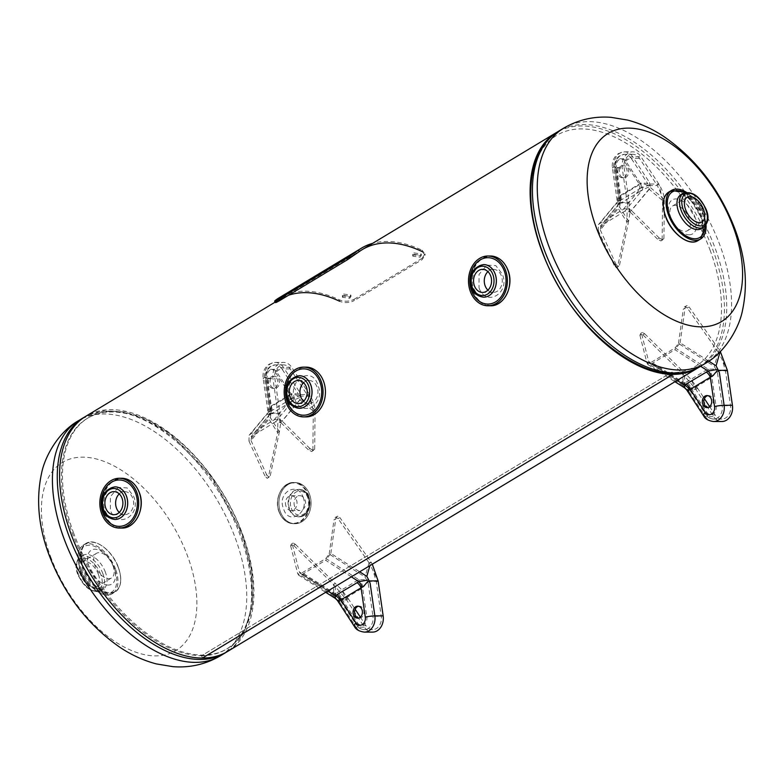 <?xml version="1.0" encoding="UTF-8"?>
<svg xmlns="http://www.w3.org/2000/svg" width="784" height="784" viewBox="0 0 784 784"><rect width="100%" height="100%" fill="white"/><g stroke="black" fill="none" stroke-linecap="round" stroke-linejoin="round"><path stroke-width="0.59" stroke-dasharray="3.92 2.94" d="M672.672 373.517L672.123 372.028L201.576 655.728L202.439 658.06M202.448 658.06L201.586 655.728L672.113 372.028L672.427 372.9M227.625 651.426A137.298 77.567 58.9 0 0 223.166 493.793A137.298 77.567 58.9 0 0 85.838 416.265M201.586 655.728A134.721 76.107 58.9 0 0 240.982 634.834A134.721 76.107 58.9 0 0 172.039 436.884A134.721 76.107 58.9 0 0 62.691 494.89A134.721 76.107 58.9 0 0 201.576 655.728M118.237 487.413L110.377 496.693L110.358 510.139C117.365 530.092 142.178 515.108 133.515 496.184L127.155 487.903L118.266 487.403M479.024 287.855C486.031 307.808 510.845 292.834 502.181 273.91L495.821 265.619L486.933 265.129L479.044 274.41L479.024 287.855M699.279 367.03A137.298 77.567 58.9 0 0 693.693 210.102A137.298 77.567 58.9 0 0 557.522 131.908M294.696 398.997C301.703 418.95 326.516 403.966 317.843 385.052C312.238 365.128 287.405 380.024 294.696 398.997M303.143 497.232C309.396 513.157 288.492 525.799 283.651 509.002C276.429 493.097 297.303 480.406 303.143 497.232M689.087 234.779A19.816 11.192 58.9 0 0 694.859 216.854A19.816 11.192 58.9 0 0 675.896 198.93A19.816 11.192 58.9 0 0 670.124 216.864A19.816 11.192 58.9 0 0 689.087 234.779M710.314 250.782A134.74 76.126 58.9 0 0 581.326 128.909A134.74 76.126 58.9 0 0 542.048 250.831A134.74 76.126 58.9 0 0 671.026 372.704A134.74 76.126 58.9 0 0 710.314 250.782M108.104 585.07A19.816 11.192 -121.1 0 1 89.141 567.146A19.816 11.192 -121.1 0 1 94.913 549.221A19.816 11.192 -121.1 0 1 113.876 567.136A19.816 11.192 -121.1 0 1 108.104 585.07M50.558 556.532A109.838 62.054 58.9 0 0 155.702 655.885A109.838 62.054 58.9 0 0 187.729 556.493A109.838 62.054 58.9 0 0 82.585 457.141A109.838 62.054 58.9 0 0 50.558 556.532M73.686 533.218A134.74 76.126 -121.1 0 1 112.974 411.296A134.74 76.126 -121.1 0 1 241.952 533.169A134.74 76.126 -121.1 0 1 207.76 654.856A134.74 76.126 -121.1 0 1 73.686 533.218M671.026 218.344A14.416 8.144 58.9 0 0 687.47 230.692A14.416 8.144 58.9 0 0 689.028 218.344A14.416 8.144 58.9 0 0 672.584 205.996A14.416 8.144 58.9 0 0 671.026 218.344M663.313 204.506A27.901 15.758 -121.1 0 1 678.327 192.051A27.901 15.758 -121.1 0 1 700.475 216.511A27.901 15.758 -121.1 0 1 684.461 239.581M98.421 574.427A14.416 8.144 -121.1 0 1 96.863 586.775A14.416 8.144 -121.1 0 1 80.419 574.437A14.416 8.144 -121.1 0 1 81.977 562.089A14.416 8.144 -121.1 0 1 98.421 574.427M112.974 565.656A14.416 8.144 -121.1 0 1 111.416 578.004A14.416 8.144 -121.1 0 1 94.972 565.656A14.416 8.144 -121.1 0 1 96.53 553.308A14.416 8.144 -121.1 0 1 112.974 565.656M118.364 567.479A27.901 15.758 58.9 0 0 91.659 542.244A27.901 15.758 58.9 0 0 83.525 567.489A27.901 15.758 58.9 0 0 110.23 592.724A27.901 15.758 58.9 0 0 118.364 567.479M487.922 290.158A11.535 9.006 -90 0 0 493.283 292.412A11.535 9.006 -90 0 0 501.427 275.968A11.535 9.006 -90 0 0 493.273 269.353A11.535 9.006 -90 0 0 487.913 271.617M483.591 297.195A16.307 12.74 90 0 1 472.066 287.836A16.307 12.74 90 0 1 483.581 264.571M491.431 305.339A24.48 19.12 90 0 1 473.301 291.315A24.48 19.12 90 0 1 491.421 256.427M491.597 256.437A24.48 19.12 90 0 1 507.905 270.451A24.48 19.12 90 0 1 491.617 305.329M483.62 297.195A16.307 12.74 90 0 1 472.115 287.836A16.307 12.74 90 0 1 483.61 264.571C476.221 263.865 469.244 278.242 473.703 288.385C476.966 294.941 480.288 297.871 483.65 297.195M303.584 401.29A11.535 9.006 -90 0 0 308.945 403.554A11.535 9.006 -90 0 0 317.089 387.11A11.535 9.006 -90 0 0 308.945 380.485A11.535 9.006 -90 0 0 303.584 382.749M304.633 416.853A24.892 19.443 90 0 1 288.424 402.623A24.892 19.443 90 0 1 304.623 367.196M304.8 367.177A24.892 19.443 90 0 1 306.005 367.128M306.015 416.912A24.892 19.443 90 0 1 304.819 416.872M294.588 506.278A7.419 5.792 90 0 1 299.821 495.704A7.419 5.792 90 0 1 305.064 499.957A7.419 5.792 90 0 1 299.831 510.531A7.419 5.792 90 0 1 294.588 506.278M286.013 506.278A7.419 5.792 90 0 1 291.256 495.704A7.419 5.792 90 0 1 296.489 499.957A7.419 5.792 90 0 1 291.256 510.531A7.419 5.792 90 0 1 286.013 506.278M289.1 508.963A13.73 10.721 -90 0 0 298.802 516.842A13.73 10.721 -90 0 0 308.504 497.262A13.73 10.721 -90 0 0 298.792 489.383A13.73 10.721 -90 0 0 289.1 508.963M308.994 497.262A13.73 10.721 -90 0 0 299.292 489.383A13.73 10.721 -90 0 0 289.59 508.963A13.73 10.721 -90 0 0 299.302 516.842A13.73 10.721 -90 0 0 308.994 497.262M309.562 494.341A20.6 16.082 -90 0 0 288.159 484.483A20.6 16.082 -90 0 0 280.456 511.893A20.6 16.082 -90 0 0 301.869 521.752A20.6 16.082 -90 0 0 309.562 494.341M279.133 511.717A20.178 15.768 -90 0 0 300.115 521.38A20.178 15.768 -90 0 0 307.661 494.518A20.178 15.768 -90 0 0 286.679 484.855A20.178 15.768 -90 0 0 279.133 511.717M280.437 511.893A20.6 16.082 -90 0 0 295 523.712A20.6 16.082 -90 0 0 309.543 494.341A20.6 16.082 -90 0 0 294.99 482.523A20.6 16.082 -90 0 0 280.437 511.893M662.686 239.865L660.902 240.943L657.511 239.13L659.295 238.052L662.686 239.865L663.93 238.552L664.352 199.459L662.578 200.528L661.353 194.393L657.306 185.553L648.731 185.563L649.064 189.16L662.578 200.528M663.93 238.552L660.902 240.943M624.456 177.223A6.007 4.694 -90 0 0 627.033 170.471A6.007 4.694 -90 0 0 622.457 165.777A6.007 4.694 -90 0 0 620.458 166.355A6.007 4.694 -90 0 0 617.88 173.097A6.007 4.694 -90 0 0 622.457 177.792A6.007 4.694 -90 0 0 624.456 177.223M621.996 166.355A6.007 4.694 90 0 1 623.995 165.777A6.007 4.694 90 0 1 628.572 170.471A6.007 4.694 90 0 1 625.995 177.223A6.007 4.694 90 0 1 623.995 177.792A6.007 4.694 90 0 1 619.419 173.097A6.007 4.694 90 0 1 621.996 166.355M618.204 266.687L616.42 267.765L614.146 265.276L615.93 264.198L618.204 266.687L619.487 265.345L616.42 267.765M650.573 187.719L664.352 199.459C664.068 194.804 662.225 189.659 658.815 184.015L640.989 156.761A13.73 10.721 -90 0 0 632.757 151.841A13.73 10.721 -90 0 0 622.222 168.07L627.278 203.027L626.916 222.029L617.625 207.593L618.645 200.763L617.135 200.606L618.341 196.686L640.175 183.525C642.792 181.212 650.544 186.102 649.348 182.251L650.573 187.719L631.443 210.524C628.641 208.426 625.916 208.044 623.29 209.367L599.564 223.675L598.408 224.665L598.241 230.545L617.625 207.593M623.29 209.367L640.783 188.14L617.331 202.282A6.87 4.9 62 0 0 618.341 196.686M618.958 201.351A6.87 3.881 58.9 0 0 619.115 195.971L614.901 166.825A6.87 0.784 171.8 0 0 612.392 167.805A6.87 0.784 171.8 0 0 613.911 168.07L622.222 168.07M618.213 204.016C616.204 204.065 615.91 203.487 617.331 202.282L616.567 202.801L617.135 200.606L612.392 167.805C611.706 161.651 613.784 156.878 618.625 153.488L624.456 151.841A13.73 10.721 90 0 1 632.678 156.761L640.989 156.761M617.331 202.282L599.564 223.675M618.537 203.027L627.278 203.027L629.817 213.405L629.16 202.527L624.113 167.619A11.27 8.8 -90 0 1 632.757 154.301A11.27 8.8 -90 0 1 639.509 158.339L657.306 185.553M649.064 189.16L630.071 211.954L624.858 211.19L642.263 190.071L640.459 191.208A9.33 5.272 58.9 0 0 640.685 183.897L641.43 183.789C643.546 182.574 649.603 187.562 647.878 183.828L648.731 185.563M640.459 191.208L620.438 203.281A9.33 5.272 58.9 0 0 620.654 195.971L640.685 183.897L625.818 161.171A6.87 5.361 -90 0 0 619.419 159.368A6.87 5.361 -90 0 0 616.44 166.825A4.4 0.5 171.8 0 0 614.832 167.453A4.4 0.5 171.8 0 0 615.803 167.629A11.27 8.8 90 0 1 620.703 155.379A11.27 8.8 90 0 1 624.456 154.311A11.27 8.8 90 0 1 631.208 158.339L639.509 158.339M620.438 203.281L618.811 204.212A9.33 6.654 62 0 0 620.183 196.608L620.654 195.971L616.44 166.825M632.757 154.301L624.456 154.311L619.899 155.595C615.95 158.368 614.264 162.327 614.832 167.453L619.576 200.253C619.517 202.713 619.144 204.085 618.458 204.379L620.105 204.261L620.585 202.527L620.536 200.312L619.576 200.253L620.183 196.608M618.811 204.212L601.132 225.498L600.27 229.918L619.536 206.966L620.105 204.261M624.858 211.19L600.387 226.135L618.458 204.379M650.063 184.015L658.815 184.015L661.353 194.393M648.789 186.964L642.263 190.071A9.33 3.675 56.5 0 0 641.43 183.789M629.817 213.405L628.69 220.961L626.916 222.029L617.704 266.423M628.69 220.961L619.487 265.345M598.241 230.545L614.146 265.276M628.641 221.157L619.536 206.966M600.27 229.918L615.93 264.198M620.585 202.527L629.16 202.527M638.98 189.277A6.87 3.881 58.9 0 0 639.146 183.897L624.28 161.171A6.87 5.361 -90 0 0 617.88 159.368A6.87 5.361 -90 0 0 614.901 166.825M650.054 184.828L640.783 188.14A6.87 2.705 56.5 0 0 640.175 183.525M659.295 238.052L631.443 210.524M662.147 239.63L662.588 200.694M657.511 239.13L630.071 211.954M313.414 450.447L311.64 451.525L308.239 449.712L310.023 448.634L313.414 450.447L314.668 449.134L315.09 410.032L313.306 411.11L312.091 404.975L308.043 396.136L299.468 396.136L299.802 399.742L313.306 411.11M314.668 449.134L311.64 451.525M275.194 387.796A6.007 4.694 -90 0 0 277.771 381.053A6.007 4.694 -90 0 0 273.195 376.359A6.007 4.694 -90 0 0 271.195 376.928A6.007 4.694 -90 0 0 268.608 383.68A6.007 4.694 -90 0 0 273.195 388.374A6.007 4.694 -90 0 0 275.194 387.796M272.734 376.928A6.007 4.694 90 0 1 274.723 376.359A6.007 4.694 90 0 1 279.31 381.053A6.007 4.694 90 0 1 276.732 387.796A6.007 4.694 90 0 1 274.733 388.374A6.007 4.694 90 0 1 270.147 383.68A6.007 4.694 90 0 1 272.734 376.928M268.941 477.27L267.158 478.338L264.884 475.849L266.668 474.781L268.941 477.27L270.225 475.927L267.158 478.338M301.311 398.301L315.09 410.032C314.805 405.377 312.953 400.232 309.543 394.597L291.717 367.333A13.73 10.721 -90 0 0 283.494 362.424A13.73 10.721 -90 0 0 272.95 378.652L278.016 413.609L277.644 432.611L268.363 418.166L269.382 411.335L267.873 411.188L269.079 407.259L290.913 394.097C293.53 391.784 301.272 396.684 300.086 392.833L301.311 398.301L282.181 421.106C279.378 419.009 276.654 418.627 274.028 419.95L250.302 434.258L249.145 435.247L248.979 441.127L268.363 418.166M274.028 419.95L291.521 398.723L268.069 412.854A6.87 4.9 62 0 0 269.079 407.259M269.696 411.933A6.87 3.881 58.9 0 0 269.853 406.553L265.639 377.408A6.87 0.784 171.8 0 0 263.13 378.388A6.87 0.784 171.8 0 0 264.649 378.652L272.95 378.652M268.951 414.599C266.942 414.648 266.648 414.07 268.069 412.854L267.305 413.374L267.873 411.188L263.13 378.388C262.444 372.233 264.522 367.451 269.363 364.06L275.194 362.424A13.73 10.721 90 0 1 283.416 367.343L291.717 367.333M268.069 412.854L250.302 434.258M269.265 413.609L278.016 413.609L280.554 423.987L279.898 413.109L274.841 378.202A11.27 8.8 -90 0 1 283.494 364.883A11.27 8.8 -90 0 1 290.247 368.921L308.043 396.136M299.802 399.742L280.809 422.527L275.596 421.772L293 400.644L291.197 401.79A9.33 5.272 58.9 0 0 291.423 394.479L292.167 394.372C294.274 393.156 300.341 398.135 298.606 394.411L299.468 396.136M291.197 401.79L271.166 413.864A9.33 5.272 58.9 0 0 271.391 406.553L291.423 394.479L276.556 371.743A6.87 5.361 -90 0 0 270.157 369.94A6.87 5.361 -90 0 0 267.168 377.408A4.4 0.5 171.8 0 0 265.56 378.035A4.4 0.5 171.8 0 0 266.54 378.202A11.27 8.8 90 0 1 271.44 365.961A11.27 8.8 90 0 1 275.194 364.883A11.27 8.8 90 0 1 281.936 368.921L290.247 368.921M271.166 413.864L269.549 414.785A9.33 6.654 62 0 0 270.921 407.18L271.391 406.553L267.168 377.408M283.494 364.883L275.194 364.883L270.637 366.177C266.687 368.95 265.002 372.9 265.56 378.035L270.313 410.836C270.255 413.295 269.882 414.667 269.196 414.952L270.843 414.844L271.323 413.109L271.274 410.894L270.313 410.836L270.921 407.18M269.549 414.785L251.87 436.08L251.007 440.5L270.274 417.539L270.843 414.844M275.596 421.772L251.125 436.708L269.196 414.952M300.801 394.597L309.543 394.597L312.091 404.975M299.527 397.547L293 400.644A9.33 3.675 56.5 0 0 292.167 394.372M280.554 423.987L279.427 431.533L277.644 432.611L268.442 477.005M279.427 431.533L270.225 475.927M248.979 441.127L264.884 475.849M279.378 431.729L270.274 417.539M251.007 440.5L266.668 474.781M271.323 413.109L279.898 413.109M289.717 399.86A6.87 3.881 58.9 0 0 289.884 394.479L275.017 371.743A6.87 5.361 -90 0 0 268.618 369.94A6.87 5.361 -90 0 0 265.639 377.408M300.791 395.401L291.521 398.723A6.87 2.705 56.5 0 0 290.913 394.097M310.023 448.634L282.181 421.106M312.885 450.212L313.316 411.267M308.239 449.712L280.809 422.527M642.87 334.817L644.654 333.749L642.39 332.436L641.704 334.249L639.92 335.327L640.606 333.504L642.87 334.817L682.795 373.909L684.569 372.831L690.733 378.966L697.329 387.806L688.754 387.806L687.117 386.404L684.755 384.209L684.569 372.831M707.776 395.655A6.007 4.694 90 0 1 708.54 395.577A6.007 4.694 90 0 1 713.117 400.271A6.007 4.694 90 0 1 710.539 407.014A6.007 4.694 90 0 1 708.54 407.592A6.007 4.694 90 0 1 707.776 407.513M685.089 306.691L687.313 308.024L689.097 306.946L686.872 305.613L684.363 306.916L685.089 306.691L683.285 309.18L685.069 308.102L686.872 305.613M686.647 389.854L688.685 391.118L683.129 385.64L682.795 373.909L695.829 389.344L713.656 416.608A13.73 10.721 -90 0 0 721.888 421.518M700.622 366.246L674.916 349.703L680.12 342.833L708.844 361.159M709.608 406.582L715.135 415.02A11.27 8.8 -90 0 0 721.888 419.058A11.27 8.8 -90 0 0 730.531 405.74L725.474 370.832L722.27 359.954L718.458 352.408L720.231 351.33L689.097 306.946M684.755 384.209L648.662 361.434L649.25 362.502L651.426 362.188L684.706 383.298L686.245 382.161A9.33 5.272 -121.1 0 1 691.851 389.472L691.184 389.57C689.44 390.795 686.941 385.806 690.155 389.54L688.754 387.806M686.245 382.161L706.276 370.087A9.33 5.272 -121.1 0 1 711.882 377.398L691.851 389.472L706.717 412.198A6.87 5.361 -90 0 0 713.117 414.001A6.87 5.361 -90 0 0 716.096 406.543A4.4 0.5 -8.2 0 1 722.231 405.74A11.27 8.8 90 0 1 717.331 417.99A11.27 8.8 90 0 1 713.577 419.058A11.27 8.8 90 0 1 706.825 415.03L715.135 415.02M706.276 370.087L708.158 369.166A9.33 4.165 -111.5 0 1 712.431 376.761L711.882 377.398L716.096 406.543M651.426 362.188L675.151 347.89L708.158 369.166L715.802 369.107L717.497 373.057C716.047 368.245 714.587 375.654 712.431 376.761M675.151 347.89L678.464 343.461L714.283 366.402L715.802 369.107M687.088 389.354L695.829 389.344L690.733 378.966M687.117 386.404L685.863 385.718L684.706 383.298A9.33 6.164 -132.5 0 1 691.184 389.57M649.25 362.502L685.863 385.718L690.155 389.54L706.825 415.03A4.4 1.764 146.8 0 1 705.776 414.609C707.178 417.137 709.775 418.627 713.577 419.058L721.888 419.058M697.329 387.806L704.444 398.674M725.563 371.42L727.366 370.332L722.27 359.954M718.458 352.408L687.313 308.024M680.12 342.833L685.069 308.102M718.33 352.212L714.283 366.402M678.464 343.461L683.285 309.18M716.899 370.842L725.474 370.832M683.129 385.64L646.918 362.855L647.819 364.521L651.19 364.011L674.916 349.703M651.19 364.011L677.072 380.446M686.098 388.541L684.559 387.806M642.39 332.436L640.606 333.504M639.92 335.327L646.918 362.855M644.654 333.749L684.393 372.674M641.704 334.249L648.662 361.434M293.608 545.399L295.392 544.321L293.128 543.008L292.442 544.831L290.658 545.899L291.344 544.086L293.608 545.399L333.523 584.492L335.307 583.414L341.471 589.548L348.067 598.388L339.492 598.388L337.855 596.977L335.493 594.782L335.307 583.414M358.504 606.238A6.007 4.694 90 0 1 359.278 606.159A6.007 4.694 90 0 1 363.854 610.854A6.007 4.694 90 0 1 361.277 617.596A6.007 4.694 90 0 1 359.278 618.164A6.007 4.694 90 0 1 358.513 618.086M335.826 517.273L338.051 518.606L339.835 517.528L337.61 516.195L335.091 517.499L335.826 517.273L334.013 519.763L335.797 518.685L337.61 516.195M337.385 600.436L339.423 601.7L333.866 596.222L333.523 584.492L346.567 599.927L364.393 627.18A13.73 10.721 -90 0 0 372.625 632.1M351.359 576.828L325.654 560.286L330.858 553.416L359.68 571.81M372.312 564.196L370.969 561.912L369.901 565.646M360.346 617.155L365.873 625.603A11.27 8.8 -90 0 0 372.625 629.64A11.27 8.8 -90 0 0 381.269 616.322L376.212 581.414L372.998 570.536L369.186 562.99L370.969 561.912L339.835 517.528M335.493 594.782L299.39 572.016L299.988 573.084L302.163 572.771L335.444 593.88L336.983 592.743A9.33 5.272 -121.1 0 1 342.588 600.044L341.922 600.152C340.178 601.367 337.669 596.389 340.893 600.113L339.492 598.388M336.983 592.743L357.014 580.67A9.33 5.272 -121.1 0 1 362.61 587.971L342.588 600.044L357.455 622.78A6.87 5.361 -90 0 0 363.845 624.583A6.87 5.361 -90 0 0 366.834 617.126A4.4 0.5 -8.2 0 1 372.968 616.322A11.27 8.8 90 0 1 368.059 628.562A11.27 8.8 90 0 1 364.315 629.64A11.27 8.8 90 0 1 357.563 625.603L365.873 625.603M357.014 580.67L358.896 579.739A9.33 4.165 -111.5 0 1 363.168 587.343L362.61 587.971L366.834 617.126M302.163 572.771L325.889 558.463L358.896 579.739L366.54 579.68L368.235 583.629C366.775 578.827 365.324 586.226 363.168 587.343M325.889 558.463L329.192 554.043L365.011 576.985L366.54 579.68M337.826 599.927L346.567 599.927L341.471 589.548M337.855 596.977L336.601 596.291L335.444 593.88A9.33 6.164 -132.5 0 1 341.922 600.152M299.988 573.084L336.601 596.291L340.893 600.113L357.563 625.603A4.4 1.764 146.8 0 1 356.514 625.191C357.906 627.719 360.513 629.199 364.315 629.64L372.625 629.64M348.067 598.388L355.172 609.246M376.3 582.002L378.104 580.915L372.998 570.536M369.186 562.99L338.051 518.606M330.858 553.416L335.797 518.685M369.068 562.794L365.011 576.985M329.192 554.043L334.013 519.763M367.637 581.414L376.212 581.414M333.866 596.222L297.655 573.437L298.557 575.093L301.928 574.594L325.654 560.286M301.928 574.594L327.81 591.028M336.836 599.123L335.297 598.378M293.128 543.008L291.344 544.086M290.658 545.899L297.655 573.437M295.392 544.321L335.131 583.257M292.442 544.831L299.39 572.016M349.752 255.858L350.673 257.221L354.544 254.31C349.301 257.583 348.008 258.553 350.673 257.221L348.978 258.063L348.076 256.691M355.309 252.007L356.191 253.399L354.544 254.31L353.672 252.918M279.418 298.263L280.339 299.625L284.21 296.724C278.967 299.988 277.673 300.958 280.339 299.625L278.643 300.468L277.742 299.096M284.964 294.412L285.846 295.803L284.21 296.724M343.755 295.45L351.007 296.401L349.752 298.263L342.49 297.293L343.755 295.45L343.578 294.049L350.899 295.039L349.654 296.891L342.334 295.882L343.578 294.049M414.07 254.3L421.341 255.339L420.087 257.201L412.815 256.143L414.07 254.3L413.913 252.899L421.243 253.987L419.999 255.839L412.668 254.741L413.913 252.899M279.026 297.871A138.944 78.498 -121.1 0 1 339.541 299.9C344.411 301.85 349.272 301.644 354.133 299.272L354.182 300.615L422.096 259.671L425.114 255.212L422.145 251.566L422.008 250.174A138.944 78.498 58.9 0 0 372.665 243.334M354.133 299.272L422.047 258.328L422.096 259.671M422.047 258.328L425.046 253.889L422.008 250.174M275.498 302.555L276.821 301.301A137.298 77.567 -121.1 0 1 288.473 295.284M275.929 299.919L276.821 301.301M339.541 299.9L339.678 301.281C344.49 303.212 349.321 302.987 354.182 300.615M119.256 512.432A11.535 9.006 -90 0 0 124.617 514.696A11.535 9.006 -90 0 0 132.761 498.252A11.535 9.006 -90 0 0 124.607 491.627A11.535 9.006 -90 0 0 119.246 493.891M114.925 519.478A16.307 12.74 90 0 1 103.4 510.11A16.307 12.74 90 0 1 114.915 486.854M122.765 527.622A24.48 19.12 90 0 1 104.635 513.589A24.48 19.12 90 0 1 122.755 478.701M122.931 478.71A24.48 19.12 90 0 1 139.229 492.734A24.48 19.12 90 0 1 122.951 527.612M114.954 519.478A16.307 12.74 90 0 1 103.449 510.11A16.307 12.74 90 0 1 114.944 486.854C107.555 486.139 100.577 500.515 105.036 510.668C108.3 517.215 111.612 520.155 114.974 519.478M563.529 128.253A137.298 77.567 -121.1 0 1 720.153 245.813A137.298 77.567 -121.1 0 1 705.316 363.413M700.475 366.334A137.298 77.567 58.9 0 0 715.312 248.734A137.298 77.567 58.9 0 0 558.688 131.173M220.471 655.747A137.298 77.567 58.9 0 0 235.308 538.138A137.298 77.567 58.9 0 0 78.684 420.587M83.525 417.666A137.298 77.567 -121.1 0 1 240.149 535.217A137.298 77.567 -121.1 0 1 225.312 652.827M683.217 193.364A19.747 11.152 -121.1 0 1 705.747 210.269A19.747 11.152 -121.1 0 1 703.611 227.174M680.737 194.863A19.747 11.152 -121.1 0 1 703.258 211.768A19.747 11.152 -121.1 0 1 701.121 228.673L702.101 227.458C702.17 227.311 704.346 224.332 701.102 214.13C698.456 207.348 694.614 201.939 689.567 197.901C682.815 194.324 679.875 193.315 680.737 194.863M684.706 192.678A26.607 15.033 -121.1 0 1 702.699 214.689A26.607 15.033 -121.1 0 1 704.904 226.184M686.402 192.305A28.283 15.984 -121.1 0 1 703.738 214.689A28.283 15.984 -121.1 0 1 706.031 224.861L703.748 214.689L686.412 192.305M684.795 191.384A28.312 15.994 -121.1 0 1 703.738 214.698A28.312 15.994 -121.1 0 1 706.09 226.703M668.723 192.1A28.312 15.994 -121.1 0 1 701.023 216.335A28.312 15.994 -121.1 0 1 697.966 240.59M100.724 574.427A18.101 10.221 58.9 0 0 83.398 558.061A18.101 10.221 58.9 0 0 78.126 574.437A18.101 10.221 58.9 0 0 95.442 590.803A18.101 10.221 58.9 0 0 100.724 574.427M102.91 573.731A19.747 11.152 58.9 0 0 80.389 556.826A19.747 11.152 58.9 0 0 78.253 573.731A19.747 11.152 58.9 0 0 100.783 590.636A19.747 11.152 58.9 0 0 102.91 573.731M105.399 572.232A19.747 11.152 58.9 0 0 82.879 555.327A19.747 11.152 58.9 0 0 80.742 572.232A19.747 11.152 58.9 0 0 103.263 589.137A19.747 11.152 58.9 0 0 105.399 572.232M81.301 569.311A26.607 15.033 58.9 0 0 106.781 593.38A26.607 15.033 58.9 0 0 114.533 569.302A26.607 15.033 58.9 0 0 89.062 545.233A26.607 15.033 58.9 0 0 81.301 569.311M115.581 569.302A28.283 15.984 58.9 0 0 88.504 543.724A28.283 15.984 58.9 0 0 80.262 569.311A28.283 15.984 58.9 0 0 107.339 594.899A28.283 15.984 58.9 0 0 115.581 569.302M115.62 569.292A28.312 15.994 58.9 0 0 83.32 545.047A28.312 15.994 58.9 0 0 80.262 569.302A28.312 15.994 58.9 0 0 112.553 593.537A28.312 15.994 58.9 0 0 115.62 569.292M118.335 567.655A28.312 15.994 58.9 0 0 86.034 543.41A28.312 15.994 58.9 0 0 82.977 567.665A28.312 15.994 58.9 0 0 115.277 591.9A28.312 15.994 58.9 0 0 118.335 567.655M488.971 305.711A24.892 19.443 90 0 1 472.752 291.491A24.892 19.443 90 0 1 488.961 256.054M489.138 256.035A24.892 19.443 90 0 1 490.343 255.996M490.353 305.78A24.892 19.443 90 0 1 489.147 305.731M299.263 408.337A16.307 12.74 90 0 1 287.728 398.978A16.307 12.74 90 0 1 299.253 375.712M287.777 398.978A16.307 12.74 90 0 1 299.272 375.712C291.883 374.997 284.915 389.374 289.374 399.526C292.638 406.073 295.95 409.013 299.312 408.337A16.307 12.74 90 0 1 287.777 398.978M291.285 508.257A12.083 9.437 -90 0 0 303.849 514.049A12.083 9.437 -90 0 0 308.367 497.967A12.083 9.437 -90 0 0 295.803 492.185A12.083 9.437 -90 0 0 291.285 508.257M279.104 511.893A20.6 16.082 -90 0 0 293.657 523.712A20.6 16.082 -90 0 0 308.21 494.341A20.6 16.082 -90 0 0 293.647 482.523A20.6 16.082 -90 0 0 279.104 511.893M618.645 200.763L613.911 168.07A13.73 10.721 90 0 1 619.889 153.154A13.73 10.721 90 0 1 624.456 151.841L632.757 151.841M624.28 161.171A6.87 2.754 -33.2 0 1 632.678 156.761L649.348 182.251M620.536 200.312L615.803 167.629L624.113 167.619M625.818 161.171A4.4 1.764 -33.2 0 1 631.208 158.339L647.878 183.828M657.012 185.102L658.815 184.015M627.278 203.027L629.082 201.939M269.382 411.335L264.649 378.652A13.73 10.721 90 0 1 270.627 363.727A13.73 10.721 90 0 1 275.194 362.424L283.494 362.424M275.017 371.743A6.87 2.754 -33.2 0 1 283.416 367.343L300.086 392.833M271.274 410.894L266.54 378.202L274.841 378.202M276.556 371.743A4.4 1.764 -33.2 0 1 281.936 368.921L298.606 394.411M307.749 395.675L309.543 394.597M278.016 413.609L279.819 412.521M713.577 421.527A13.73 10.721 90 0 1 705.355 416.608L713.656 416.608M703.718 415.961A6.87 2.754 146.8 0 0 705.355 416.608L688.685 391.118M717.497 373.057L722.231 405.74L730.531 405.74M706.717 412.198A4.4 1.764 146.8 0 0 705.776 414.609L688.715 388.511M697.633 388.266L695.829 389.344M364.315 632.1A13.73 10.721 90 0 1 356.093 627.19L364.393 627.18M354.456 626.534A6.87 2.754 146.8 0 0 356.093 627.19L339.423 601.7M368.235 583.629L372.968 616.322L381.269 616.322M357.455 622.78A4.4 1.764 146.8 0 0 356.514 625.191L339.443 599.084M348.37 598.839L346.567 599.927M349.654 296.891L349.752 298.263M120.305 527.995A24.892 19.443 90 0 1 104.086 513.765A24.892 19.443 90 0 1 120.285 478.328M120.471 478.318A24.892 19.443 90 0 1 121.667 478.269M121.687 528.053A24.892 19.443 90 0 1 120.481 528.004M362.335 249.557L275.194 302.105M226.478 652.092L243.991 632.825L252.477 604.719L251.684 570.546L241.972 533.218L212.229 477.574L170.383 434.062L147.559 419.92L124.93 412.002L103.566 410.894L84.721 416.97M687.47 230.692L702.023 221.911M672.584 205.996L687.137 197.225M111.416 578.004L96.863 586.775M77.743 574.3C74.735 566.959 75.627 561.138 80.389 556.826L82.879 555.327L81.899 556.542C81.83 556.689 79.654 559.668 82.898 569.87C85.544 576.652 89.386 582.061 94.433 586.099C101.185 589.676 104.125 590.685 103.263 589.137L100.783 590.636C91.787 593.292 84.104 587.843 77.743 574.3M80.252 569.311C76.342 557.522 77.371 549.437 83.32 545.047L86.034 543.41C94.972 537.275 112.7 550.711 118.462 567.508C122.392 579.258 121.334 587.392 115.277 591.9L112.553 593.537C103.9 599.613 86.015 586.197 80.252 569.311M96.53 553.308L81.977 562.089M493.283 292.412L492.656 292.412M492.597 292.412L482.562 292.422M493.273 269.353L492.646 269.353M492.597 269.353L482.562 269.353M308.945 403.554L298.234 403.554M308.945 380.485L298.224 380.495M291.256 495.704L299.821 495.704M308.886 497.399C311.248 508.257 307.887 514.735 298.802 516.842L299.302 516.842C305.084 517.607 311.258 505.415 307.406 496.713C304.594 491.176 301.889 488.736 299.292 489.383L298.792 489.383C304.28 490.343 307.642 493.018 308.886 497.399M291.256 510.531L299.831 510.531M295 523.712L293.657 523.712C286.954 523.349 282.073 519.4 279.006 511.854C273.753 499.026 282.201 481.925 293.647 482.523L294.99 482.523M623.995 165.777L622.457 165.777M598.408 224.665L616.567 202.801M623.995 177.792L622.457 177.792M274.723 376.359L273.195 376.359M249.145 435.247L267.305 413.374M274.733 388.374L273.195 388.374M708.54 407.592L707.001 407.592M708.54 395.577L707.001 395.577M647.819 364.521L674.936 381.739M359.278 618.164L357.739 618.174M359.278 606.159L357.739 606.159M298.557 575.093L325.674 592.312M351.007 296.401L350.899 295.039M421.341 255.339L421.243 253.987M412.815 256.143L412.668 254.741M342.49 297.293L342.334 295.882M425.114 255.212L425.046 253.889M124.617 514.696L123.99 514.696M123.931 514.696L113.896 514.696M124.607 491.627L123.98 491.627M123.931 491.627L113.886 491.627"/><path stroke-width="1.18" d="M672.427 372.9L672.966 374.37L202.439 658.06A137.298 77.567 58.9 0 1 79.615 554.161A137.298 77.567 58.9 0 1 85.838 416.265L275.194 302.105M557.522 131.908A137.298 77.567 58.9 0 0 556.375 132.574A137.298 77.567 58.9 0 0 550.152 270.46A137.298 77.567 58.9 0 0 672.966 374.37L202.448 658.06A137.298 77.567 58.9 0 0 227.625 651.426L698.162 367.735A137.298 77.567 58.9 0 0 699.279 367.03M698.162 367.735A137.298 77.567 58.9 0 1 672.976 374.37L672.672 373.517M733.442 227.468A109.838 62.054 -121.1 0 1 701.415 326.859A109.838 62.054 -121.1 0 1 596.271 227.507A109.838 62.054 -121.1 0 1 628.298 128.115A109.838 62.054 -121.1 0 1 733.442 227.468M685.579 209.573A14.416 8.144 58.9 0 0 702.023 221.911A14.416 8.144 58.9 0 0 703.581 209.563A14.416 8.144 58.9 0 0 687.137 197.225A14.416 8.144 58.9 0 0 685.579 209.573M665.587 216.404A27.901 15.758 -121.1 0 1 663.313 204.506M684.461 239.581A27.901 15.758 -121.1 0 1 665.636 216.521M474.408 285.797A11.535 9.006 -90 0 0 482.562 292.422A11.535 9.006 -90 0 0 490.706 275.968A11.535 9.006 -90 0 0 482.562 269.353A11.535 9.006 -90 0 0 474.408 285.797M487.913 271.617A11.535 9.006 -90 0 0 485.129 285.797A11.535 9.006 -90 0 0 487.922 290.158M483.581 264.571A16.307 12.74 90 0 1 495.116 273.939A16.307 12.74 90 0 1 483.591 297.195C477.299 296.225 473.33 293.059 471.684 287.699C468.881 274.782 472.85 267.07 483.581 264.571M470.351 291.491A24.892 19.443 90 0 1 487.942 255.996A24.892 19.443 90 0 1 505.533 270.284A24.892 19.443 90 0 1 487.952 305.78A24.892 19.443 90 0 1 470.351 291.491A24.863 19.424 90 0 1 479.651 258.387A24.863 19.424 90 0 1 505.494 270.294A24.863 19.424 90 0 1 496.203 303.379A24.863 19.424 90 0 1 470.361 291.481M483.64 264.571L483.61 264.571A16.307 12.74 90 0 1 483.64 264.571A16.307 12.74 90 0 1 495.165 273.939A16.307 12.74 90 0 1 483.65 297.195A16.307 12.74 90 0 1 483.62 297.195L483.65 297.195M290.08 396.939A11.535 9.006 -90 0 0 298.234 403.554A11.535 9.006 -90 0 0 306.377 387.11A11.535 9.006 -90 0 0 298.224 380.495A11.535 9.006 -90 0 0 290.08 396.939M303.584 382.749A11.535 9.006 -90 0 0 300.791 396.939A11.535 9.006 -90 0 0 303.584 401.29M286.023 402.613A24.863 19.424 90 0 1 295.313 369.529A24.863 19.424 90 0 1 321.166 381.426A24.863 19.424 90 0 1 311.875 414.52A24.863 19.424 90 0 1 286.023 402.613A24.892 19.443 90 0 1 303.604 367.128A24.892 19.443 90 0 1 321.205 381.416A24.892 19.443 90 0 1 303.614 416.912A24.892 19.443 90 0 1 286.023 402.633M303.604 367.128L306.005 367.128A24.892 19.443 90 0 1 323.596 381.416A24.892 19.443 90 0 1 306.015 416.912L303.614 416.912M705.002 396.145A6.007 4.694 -90 0 0 702.425 402.898A6.007 4.694 -90 0 0 707.001 407.592A6.007 4.694 -90 0 0 709.001 407.014A6.007 4.694 -90 0 0 711.588 400.271A6.007 4.694 -90 0 0 707.001 395.577A6.007 4.694 -90 0 0 705.002 396.145M707.776 407.513A6.007 4.694 90 0 1 703.895 402.408A6.007 4.694 90 0 1 706.541 396.145A6.007 4.694 90 0 1 707.776 395.655M677.072 380.446L684.648 385.228L686.186 384.091A6.87 3.881 -121.1 0 1 690.312 389.472L705.179 412.198A6.87 5.361 -90 0 0 711.578 414.001A6.87 5.361 -90 0 0 714.557 406.543A6.87 0.784 -8.2 0 1 724.122 405.289A13.73 10.721 90 0 1 718.144 420.214A13.73 10.721 90 0 1 713.577 421.527L721.888 421.518A13.73 10.721 -90 0 0 732.423 405.289L727.366 370.332L720.231 351.33L716.086 365.775L719.389 372.606C717.301 367.559 714.4 375.83 711.245 376.683L689.41 389.844C687.323 392.157 684.628 387.267 688.685 391.118M686.186 384.091L708.099 371.087A6.87 3.067 -111.5 0 1 711.245 376.683M706.217 372.018A6.87 3.881 -121.1 0 1 710.343 377.398L714.557 406.543M700.622 366.246L708.099 371.087L717.938 369.342M708.844 361.159L716.086 365.775M718.614 370.342L727.366 370.332M704.444 398.674L709.608 406.582M674.936 381.739L684.559 387.806L684.648 385.228A6.87 4.537 -132.5 0 1 689.41 389.844M355.74 606.728A6.007 4.694 -90 0 0 353.163 613.47A6.007 4.694 -90 0 0 357.739 618.174A6.007 4.694 -90 0 0 359.738 617.596A6.007 4.694 -90 0 0 362.316 610.854A6.007 4.694 -90 0 0 357.739 606.159A6.007 4.694 -90 0 0 355.74 606.728M358.513 618.086A6.007 4.694 90 0 1 354.633 612.99A6.007 4.694 90 0 1 357.279 606.728A6.007 4.694 90 0 1 358.504 606.238M327.81 591.028L335.385 595.811L336.924 594.674A6.87 3.881 -121.1 0 1 341.05 600.044L355.916 622.78A6.87 5.361 -90 0 0 362.316 624.583A6.87 5.361 -90 0 0 365.295 617.126A6.87 0.784 -8.2 0 1 374.86 615.871A13.73 10.721 90 0 1 368.882 630.797A13.73 10.721 90 0 1 364.315 632.1L372.625 632.1A13.73 10.721 -90 0 0 383.16 615.871L378.104 580.915L372.312 564.196M336.924 594.674L358.837 581.669L368.676 579.925L370.126 583.188C368.039 578.141 365.138 586.412 361.983 587.265L340.148 600.426C338.061 602.739 335.366 597.839 339.423 601.7M351.359 576.828L358.837 581.669A6.87 3.067 -111.5 0 1 361.983 587.265M356.955 582.59A6.87 3.881 -121.1 0 1 361.081 587.971L365.295 617.126M359.68 571.81L366.824 576.358L368.676 579.925M369.901 565.646L366.824 576.358M369.352 580.915L378.104 580.915M355.172 609.246L360.346 617.155M325.674 592.312L335.287 598.378L335.385 595.811A6.87 4.537 -132.5 0 1 340.148 600.426M349.752 255.858L353.672 252.918C348.41 256.201 347.106 257.181 349.752 255.858L348.076 256.691M355.309 252.007L353.819 253.154M279.418 298.263L283.338 295.323C278.075 298.606 276.772 299.586 279.418 298.263L277.742 299.096M284.964 294.412L283.338 295.323M372.665 243.334A138.944 78.498 58.9 0 0 361.493 248.146A138.944 78.498 58.9 0 0 358.396 250.194L359.278 251.586L347.518 259.69L279.604 300.635C275.37 303.006 274.439 303.232 276.821 301.301M422.145 251.566A137.298 77.567 58.9 0 0 359.278 251.586M358.396 250.194L346.567 258.348L347.518 259.69M346.567 258.348L278.663 299.292L279.604 300.635M278.663 299.292C274.429 301.664 273.518 301.869 275.929 299.919A138.944 78.498 -121.1 0 1 279.026 297.871L361.493 248.146M275.498 302.555L274.586 301.203L275.929 299.919M288.473 295.284A137.298 77.567 -121.1 0 1 339.678 301.281M105.742 508.081A11.535 9.006 -90 0 0 113.896 514.696A11.535 9.006 -90 0 0 122.039 498.252A11.535 9.006 -90 0 0 113.886 491.627A11.535 9.006 -90 0 0 105.742 508.081M119.246 493.891A11.535 9.006 -90 0 0 116.463 508.071A11.535 9.006 -90 0 0 119.256 512.432M114.915 486.854A16.307 12.74 90 0 1 126.449 496.213A16.307 12.74 90 0 1 114.925 519.478C108.633 518.498 104.664 515.333 103.018 509.982C100.215 497.056 104.184 489.343 114.915 486.854M101.685 513.765A24.892 19.443 90 0 1 119.266 478.269A24.892 19.443 90 0 1 136.867 492.558A24.892 19.443 90 0 1 119.286 528.053A24.892 19.443 90 0 1 101.685 513.765A24.863 19.424 90 0 1 110.985 480.67A24.863 19.424 90 0 1 136.828 492.568A24.863 19.424 90 0 1 127.537 525.662A24.863 19.424 90 0 1 101.695 513.755M114.974 486.854L114.944 486.854A16.307 12.74 90 0 1 114.974 486.854A16.307 12.74 90 0 1 126.498 496.213A16.307 12.74 90 0 1 114.974 519.478A16.307 12.74 90 0 1 114.954 519.478L114.974 519.478M563.529 128.253C578.288 119.648 594.154 116.012 611.118 117.345L627.661 120.089C640.352 123.441 652.435 128.939 663.911 136.583C696.329 159.103 720.055 190.042 735.078 229.418C745.574 257.426 748.044 284.445 742.477 310.493C739.42 326.693 725.945 351.908 705.316 363.413A137.298 77.567 -121.1 0 1 548.692 245.862A137.298 77.567 -121.1 0 1 563.529 128.253L558.688 131.173A137.298 77.567 58.9 0 0 543.851 248.783A137.298 77.567 58.9 0 0 700.475 366.334C654.464 396.743 569.919 331.328 542.028 250.782C522.722 199.469 528.23 149.058 558.688 131.173M78.684 420.587A137.298 77.567 58.9 0 0 63.847 538.187A137.298 77.567 58.9 0 0 220.471 655.747L225.312 652.827A137.298 77.567 -121.1 0 1 68.688 535.266A137.298 77.567 -121.1 0 1 83.525 417.666L78.684 420.587C58.055 432.092 44.58 457.307 41.523 473.507C35.956 499.555 38.426 526.574 48.922 554.582C63.945 593.958 87.671 624.897 120.089 647.417C131.565 655.061 143.648 660.559 156.339 663.911L172.882 666.655C189.846 667.988 205.712 664.352 220.471 655.747M683.276 209.573A18.101 10.221 -121.1 0 1 688.558 193.197A18.101 10.221 -121.1 0 1 705.874 209.563A18.101 10.221 -121.1 0 1 700.602 225.939A18.101 10.221 -121.1 0 1 683.276 209.573M681.09 210.269A19.747 11.152 -121.1 0 1 683.217 193.364L680.737 194.863A19.747 11.152 -121.1 0 0 678.601 211.768A19.747 11.152 -121.1 0 0 701.121 228.673L703.611 227.174A19.747 11.152 -121.1 0 1 681.09 210.269M704.904 226.184A26.607 15.033 -121.1 0 1 690.567 238.022A26.607 15.033 -121.1 0 1 669.467 214.698A26.607 15.033 -121.1 0 1 684.706 192.678M706.09 226.703A28.312 15.994 -121.1 0 1 700.68 238.953L706.031 224.851A28.283 15.984 -121.1 0 1 691.713 239.747A28.283 15.984 -121.1 0 1 668.419 214.698A28.283 15.984 -121.1 0 1 686.402 192.305L671.447 190.463A28.312 15.994 -121.1 0 1 684.795 191.384M697.966 240.59L700.68 238.953A28.312 15.994 -121.1 0 1 668.38 214.708A28.312 15.994 -121.1 0 1 671.447 190.463L668.723 192.1C662.666 196.608 661.608 204.742 665.538 216.492C671.3 233.289 689.028 246.725 697.966 240.59A28.312 15.994 -121.1 0 1 665.665 216.345A28.312 15.994 -121.1 0 1 668.723 192.1M472.203 287.13A14.661 11.456 90 0 1 477.681 267.618A14.661 11.456 90 0 1 492.92 274.635A14.661 11.456 90 0 1 487.442 294.157A14.661 11.456 90 0 1 472.203 287.13M487.942 255.996L490.343 255.996A24.892 19.443 90 0 1 507.934 270.274A24.892 19.443 90 0 1 490.353 305.78L487.952 305.78M504.308 271.009A23.177 18.101 90 0 1 495.645 301.85A23.177 18.101 90 0 1 471.547 290.756A23.177 18.101 90 0 1 480.21 259.916A23.177 18.101 90 0 1 504.308 271.009M287.865 398.272A14.661 11.456 90 0 1 293.343 378.76A14.661 11.456 90 0 1 308.592 385.777A14.661 11.456 90 0 1 303.104 405.289A14.661 11.456 90 0 1 287.865 398.272M299.253 375.712A16.307 12.74 90 0 1 310.778 385.071A16.307 12.74 90 0 1 299.263 408.337L299.312 408.337A16.307 12.74 90 0 1 299.282 408.337A16.307 12.74 90 0 0 310.836 385.071A16.307 12.74 90 0 0 299.302 375.712A16.307 12.74 90 0 1 299.302 375.712L299.253 375.712C288.512 378.211 284.543 385.914 287.346 398.84C289.002 404.201 292.971 407.366 299.263 408.337M319.97 382.151A23.177 18.101 90 0 1 311.307 412.992A23.177 18.101 90 0 1 287.218 401.898A23.177 18.101 90 0 1 295.882 371.057A23.177 18.101 90 0 1 319.97 382.151M705.179 412.198A6.87 2.754 146.8 0 0 703.718 415.961L686.647 389.854L684.559 387.806M719.389 372.606L724.122 405.289L732.423 405.289M355.916 622.78A6.87 2.754 146.8 0 0 354.456 626.534L337.385 600.436L335.297 598.378M370.126 583.188L374.86 615.871L383.16 615.871M103.527 509.414A14.661 11.456 90 0 1 109.015 489.902A14.661 11.456 90 0 1 124.254 496.919A14.661 11.456 90 0 1 118.776 516.431A14.661 11.456 90 0 1 103.527 509.414M119.266 478.269L121.667 478.269A24.892 19.443 90 0 1 139.268 492.558A24.892 19.443 90 0 1 121.687 528.053L119.286 528.053M135.632 493.293A23.177 18.101 90 0 1 126.979 524.133A23.177 18.101 90 0 1 102.88 513.04A23.177 18.101 90 0 1 111.544 482.199A23.177 18.101 90 0 1 135.632 493.293M556.375 132.574L362.335 249.557M705.316 363.413L700.475 366.334M84.721 416.97L83.525 417.666M226.478 652.092L225.312 652.827M703.611 227.174C708.373 222.862 709.265 217.041 706.257 209.7C699.896 196.157 692.213 190.708 683.217 193.364M490.343 255.996C498.428 256.427 504.318 261.199 508.032 270.313C514.382 285.827 504.171 306.495 490.353 305.78M713.577 421.527C708.471 420.792 705.188 418.94 703.718 415.961M364.315 632.1C359.209 631.375 355.916 629.523 354.456 626.534M121.667 478.269C129.762 478.701 135.652 483.473 139.366 492.587C145.716 508.101 135.505 528.779 121.687 528.053"/></g></svg>
